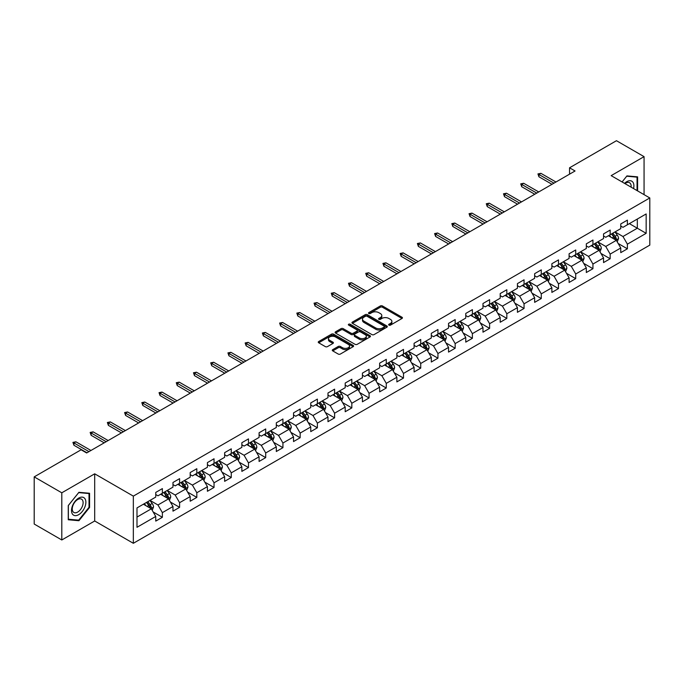 <?xml version="1.0" encoding="UTF-8"?>
<svg xmlns="http://www.w3.org/2000/svg" width="684" height="684" viewBox="0 0 684 684"><rect width="100%" height="100%" fill="white"/><g stroke="black" fill="none" stroke-linecap="round" stroke-linejoin="round"><path stroke-width="1.03" d="M388.948 325.131A1.069 0.616 0 0 0 390.47 325.131L401.987 318.479A1.53 0.881 0 0 0 402.431 317.855A1.53 0.881 0 0 0 401.987 317.231L382.476 305.97A1.53 0.881 0 0 0 380.313 305.97L368.796 312.614A1.069 0.616 0 0 0 368.479 313.05A1.069 0.616 0 0 0 368.796 313.494A1.069 0.616 0 0 0 370.309 313.494L371.805 312.631A4.908 2.83 0 0 1 378.739 312.631L380.364 313.571A4.908 2.83 0 0 1 381.8 315.572A4.908 2.83 0 0 1 380.364 317.573L378.876 318.436A1.069 0.616 0 0 0 378.56 318.872A1.069 0.616 0 0 0 378.876 319.308A1.069 0.616 0 0 0 380.389 319.308L381.877 318.445A4.908 2.83 0 0 1 388.82 318.445L390.444 319.385A4.908 2.83 0 0 1 391.881 321.386A4.908 2.83 0 0 1 390.444 323.395L388.948 324.25A1.069 0.616 0 0 0 388.64 324.686A1.069 0.616 0 0 0 388.948 325.131L388.948 324.25M332.74 349.635A1.53 0.881 0 0 0 332.287 350.259A1.53 0.881 0 0 0 332.74 350.892L338.212 354.047A1.53 0.881 0 0 0 340.375 354.047L353.166 346.668A1.53 0.881 0 0 0 353.611 346.036A1.53 0.881 0 0 0 353.166 345.411L333.655 334.151A1.53 0.881 0 0 0 331.492 334.151L318.701 341.538A1.53 0.881 0 0 0 318.257 342.162A1.53 0.881 0 0 0 318.701 342.787L325.31 346.6A1.53 0.881 0 0 0 327.482 346.6L332.954 343.445A1.53 0.881 0 0 0 333.399 342.821A1.53 0.881 0 0 0 332.954 342.188L329.679 340.299A4.095 2.368 0 0 1 328.474 338.623A4.095 2.368 0 0 1 331.005 336.442A4.095 2.368 0 0 1 335.476 336.956L348.318 344.368A4.095 2.368 0 0 1 349.515 346.036A4.095 2.368 0 0 1 346.985 348.224A4.095 2.368 0 0 1 342.513 347.711L340.375 346.48A1.53 0.881 0 0 0 338.212 346.48L332.74 349.635L332.74 350.892M94.7 473.815L61.799 492.805L34.2 476.876L34.2 524.038L61.799 539.975L94.7 520.986L133.337 543.293L133.337 496.122L94.7 473.815L94.7 520.986M644.063 194.632L644.063 156.645L611.163 175.643L649.8 197.95L133.337 496.122M644.063 156.645L616.455 140.707L569.541 167.802L569.541 174.172M34.2 476.876L81.122 449.781L86.637 452.97L575.056 170.983L569.541 167.802M371.908 334.587A1.53 0.881 0 0 0 374.08 334.587L386.862 327.208A1.53 0.881 0 0 0 387.315 326.584A1.53 0.881 0 0 0 386.862 325.96L367.359 314.691A1.53 0.881 0 0 0 365.196 314.691L352.405 322.078A1.53 0.881 0 0 0 351.952 322.703A1.53 0.881 0 0 0 352.405 323.327L371.908 334.587M349.096 325.362A1.069 0.616 0 0 1 350.182 325.507L369.993 336.947L357.228 344.317A1.53 0.881 0 0 1 355.056 344.317L335.553 333.057L335.553 331.808A1.53 0.881 0 0 0 335.109 332.433A1.53 0.881 0 0 0 335.553 333.057M335.553 331.808L341.025 328.645A1.53 0.881 0 0 1 343.197 328.645L351.106 333.211A1.53 0.881 0 0 0 353.269 333.211L356.903 331.116A1.53 0.881 0 0 0 357.347 330.492A1.53 0.881 0 0 0 356.903 329.868L348.669 325.114A1.069 0.616 0 0 1 348.353 324.678A1.069 0.616 0 0 1 349.011 324.105A1.069 0.616 0 0 1 350.182 324.233L370.018 335.682A1.53 0.881 0 0 1 370.463 336.314A1.53 0.881 0 0 1 370.018 336.938L370.018 335.682M133.337 543.293L649.8 245.12L649.8 197.95M153.156 511.965L162.373 517.284L162.373 512.632L172.975 506.511L172.975 511.162L179.601 507.34L179.601 502.689L190.195 496.567L190.195 501.218L196.821 497.396L196.821 492.745L207.423 486.623L207.423 491.283L214.041 487.453L214.041 482.801L224.643 476.68L224.643 481.339L231.269 477.509L231.269 472.858L241.862 466.736L241.862 471.396L248.489 467.565L248.489 462.914L259.091 456.792L259.091 461.452L265.708 457.622L265.708 452.97L276.31 446.849L276.31 451.508L282.937 447.678L282.937 443.027L293.53 436.905L293.53 441.565L300.156 437.734L300.156 433.083L310.758 426.961L310.758 431.621L317.385 427.791L317.385 423.139L327.978 417.018L327.978 421.677L334.604 417.847L334.604 413.196L345.198 407.083L345.198 411.734L351.824 407.903L351.824 403.252L362.426 397.139L362.426 401.79L369.052 397.96L369.052 393.309L379.646 387.195L379.646 391.846L386.272 388.025L386.272 383.365L396.874 377.252L396.874 381.903L403.492 378.081L403.492 373.421L414.094 367.308L414.094 371.959L420.72 368.137L420.72 363.478L431.313 357.364L431.313 362.016L437.94 358.194L437.94 353.534L448.542 347.421L448.542 352.072L455.159 348.25L455.159 343.59L465.761 337.477L465.761 342.128L472.387 338.306L472.387 333.647L482.981 327.533L482.981 332.185L489.607 328.363L489.607 323.703L500.209 317.59L500.209 322.241L506.827 318.419L506.827 313.759L517.429 307.646L517.429 312.297L524.055 308.475L524.055 303.816L534.649 297.702L534.649 302.354L541.275 298.532L541.275 293.881L551.877 287.759L551.877 292.41L558.495 288.588L558.495 283.937L569.097 277.815L569.097 282.466L575.723 278.644L575.723 273.993L586.316 267.872L586.316 272.523L592.942 268.701L592.942 264.05L603.544 257.928L603.544 262.579L610.162 258.757L610.162 254.106L620.764 247.984L620.764 252.635L627.39 248.814L627.39 244.162L646.158 233.321L646.158 213.947L637.326 219.042L637.326 228.225L646.158 233.321M162.373 517.284L155.755 521.105L155.755 516.454L136.988 527.296L136.988 507.913L155.755 497.08L155.755 492.429L162.373 488.598L162.373 493.258L172.975 487.136L172.975 482.485L179.601 478.655L179.601 483.314L190.195 477.193L190.195 472.541L196.821 468.711L196.821 473.371L207.423 467.249L207.423 462.598L214.041 458.767L214.041 463.427L224.643 457.305L224.643 452.654L231.269 448.824L231.269 453.483L241.862 447.362L241.862 442.71L248.489 438.889L248.489 443.54L259.091 437.418L259.091 432.767L265.708 428.945L265.708 433.596L276.31 427.474L276.31 422.823L282.937 419.001L282.937 423.652L293.53 417.531L293.53 412.879L300.156 409.058L300.156 413.709L310.758 407.587L310.758 402.936L317.385 399.114L317.385 403.765L327.978 397.643L327.978 392.992L334.604 389.17L334.604 393.822L345.198 387.7L345.198 383.049L351.824 379.227L351.824 383.878L362.426 377.756L362.426 373.105L369.052 369.283L369.052 373.934L379.646 367.812L379.646 363.161L386.272 359.339L386.272 363.991L396.874 357.869L396.874 353.218L403.492 349.396L403.492 354.047L414.094 347.925L414.094 343.274L420.72 339.452L420.72 344.103L431.313 337.981L431.313 333.33L437.94 329.508L437.94 334.16L448.542 328.038L448.542 323.387L455.159 319.565L455.159 324.216L465.761 318.094L465.761 313.443L472.387 309.621L472.387 314.272L482.981 308.151L482.981 303.499L489.607 299.678L489.607 304.329L500.209 298.207L500.209 293.556L506.827 289.734L506.827 294.385L517.429 288.263L517.429 283.612L524.055 279.79L524.055 284.441L534.649 278.32L534.649 273.668L541.275 269.847L541.275 274.498L551.877 268.385L551.877 263.725L558.495 259.903L558.495 264.554L569.097 258.441L569.097 253.781L575.723 249.959L575.723 254.61L586.316 248.497L586.316 243.837L592.942 240.016L592.942 244.667L603.544 238.554L603.544 233.894L610.162 230.072L610.162 234.723L620.764 228.61L620.764 223.95L627.39 220.128L627.39 224.779L646.158 213.947M160.612 494.276L168.555 498.867L157.961 504.98L150.01 500.397M155.755 494.532L157.961 495.806L162.373 493.258M157.961 504.98L162.373 512.632M168.555 498.867L172.975 506.511M177.831 484.332L185.783 488.923L175.181 495.036L167.238 490.454M172.975 484.588L175.181 485.862L179.601 483.314M175.181 495.036L179.601 502.689M185.783 488.923L190.195 496.567M195.051 474.388L203.003 478.98L192.409 485.093L184.458 480.51M190.195 474.645L192.409 475.919L196.821 473.371M192.409 485.093L196.821 492.745M203.003 478.98L207.423 486.623M212.279 464.445L220.231 469.036L209.629 475.149L201.677 470.566M207.423 464.701L209.629 465.975L214.041 463.427M209.629 475.149L214.041 482.801M220.231 469.036L224.643 476.68M229.499 454.501L237.451 459.092L226.849 465.206L218.906 460.623M224.643 454.757L226.849 456.031L231.269 453.483M226.849 465.206L231.269 472.858M237.451 459.092L241.862 466.736M246.727 444.557L254.67 449.149L244.077 455.262L236.125 450.679M241.862 444.814L244.077 446.088L248.489 443.54M244.077 455.262L248.489 462.914M254.67 449.149L259.091 456.792M263.947 434.614L271.899 439.205L261.297 445.318L253.345 440.735M259.091 434.87L261.297 436.144L265.708 433.596M261.297 445.318L265.708 452.97M271.899 439.205L276.31 446.849M281.167 424.67L289.118 429.261L278.516 435.383L270.573 430.792M276.31 424.926L278.516 426.2L282.937 423.652M278.516 435.383L282.937 443.027M289.118 429.261L293.53 436.905M298.395 414.726L306.338 419.318L295.744 425.439L287.793 420.848M293.53 414.983L295.744 416.257L300.156 413.709M295.744 425.439L300.156 433.083M306.338 419.318L310.758 426.961M315.615 404.783L323.566 409.374L312.964 415.496L305.013 410.904M310.758 405.039L312.964 406.313L317.385 403.765M312.964 415.496L317.385 423.139M323.566 409.374L327.978 417.018M332.834 394.839L340.786 399.43L330.184 405.552L322.241 400.961M327.978 395.096L330.184 396.369L334.604 393.822M330.184 405.552L334.604 413.196M340.786 399.43L345.198 407.083M350.063 384.895L358.006 389.487L347.412 395.608L339.461 391.017M345.198 385.152L347.412 386.426L351.824 383.878M347.412 395.608L351.824 403.252M358.006 389.487L362.426 397.139M367.282 374.952L375.234 379.543L364.632 385.665L356.68 381.073M362.426 375.208L364.632 376.482L369.052 373.934M364.632 385.665L369.052 393.309M375.234 379.543L379.646 387.195M384.502 365.008L392.454 369.599L381.852 375.721L373.909 371.13M379.646 365.265L381.852 366.538L386.272 363.991M381.852 375.721L386.272 383.365M392.454 369.599L396.874 377.252M401.73 355.064L409.673 359.656L399.08 365.778L391.128 361.186M396.874 355.321L399.08 356.595L403.492 354.047M399.08 365.778L403.492 373.421M409.673 359.656L414.094 367.308M418.95 345.121L426.901 349.712L416.299 355.834L408.348 351.243M414.094 345.377L416.299 346.651L420.72 344.103M416.299 355.834L420.72 363.478M426.901 349.712L431.313 357.364M436.17 335.177L444.121 339.768L433.519 345.89L425.576 341.299M431.313 335.434L433.519 336.708L437.94 334.16M433.519 345.89L437.94 353.534M444.121 339.768L448.542 347.421M453.398 325.233L461.341 329.825L450.747 335.947L442.796 331.355M448.542 325.49L450.747 326.764L455.159 324.216M450.747 335.947L455.159 343.59M461.341 329.825L465.761 337.477M470.618 315.29L478.569 319.881L467.967 326.003L460.016 321.412M465.761 315.546L467.967 316.82L472.387 314.272M467.967 326.003L472.387 333.647M478.569 319.881L482.981 327.533M487.837 305.346L495.789 309.938L485.187 316.059L477.244 311.468M482.981 305.603L485.187 306.877L489.607 304.329M485.187 316.059L489.607 323.703M495.789 309.938L500.209 317.59M505.066 295.402L513.009 299.994L502.415 306.116L494.464 301.524M500.209 295.659L502.415 296.933L506.827 294.385M502.415 306.116L506.827 313.759M513.009 299.994L517.429 307.646M522.285 285.459L530.237 290.05L519.635 296.172L511.683 291.581M517.429 285.715L519.635 286.989L524.055 284.441M519.635 296.172L524.055 303.816M530.237 290.05L534.649 297.702M539.505 275.515L547.457 280.107L536.863 286.228L528.912 281.637M534.649 275.772L536.863 277.046L541.275 274.498M536.863 286.228L541.275 293.881M547.457 280.107L551.877 287.759M556.733 265.58L564.676 270.163L554.083 276.285L546.131 271.693M551.877 265.828L554.083 267.102L558.495 264.554M554.083 276.285L558.495 283.937M564.676 270.163L569.097 277.815M573.953 255.636L581.904 260.219L571.302 266.341L563.36 261.75M569.097 255.884L571.302 257.158L575.723 254.61M571.302 266.341L575.723 273.993M581.904 260.219L586.316 267.872M591.173 245.693L599.124 250.276L588.531 256.397L580.579 251.806M586.316 245.941L588.531 247.215L592.942 244.667M588.531 256.397L592.942 264.05M599.124 250.276L603.544 257.928M608.401 235.749L616.352 240.332L605.75 246.454L597.799 241.862M603.544 235.997L605.75 237.28L610.162 234.723M605.75 246.454L610.162 254.106M616.352 240.332L620.764 247.984M629.374 223.634L637.326 228.225L622.97 236.51L615.027 231.919M620.764 226.053L622.97 227.336L627.39 224.779M622.97 236.51L627.39 244.162M61.799 492.805L61.799 539.975M136.988 517.095L151.335 508.81L143.383 504.219M151.335 508.81L155.755 516.454M618.174 243.487L627.39 248.814M600.945 253.431L610.162 258.757M583.726 263.374L592.942 268.701M566.506 273.318L575.723 278.644M549.278 283.262L558.495 288.588M532.058 293.205L541.275 298.532M514.838 303.149L524.055 308.475M497.61 313.092L506.827 318.419M480.39 323.036L489.607 328.363M463.162 332.98L472.387 338.306M445.942 342.923L455.159 348.25M428.723 352.867L437.94 358.194M411.494 362.811L420.72 368.137M394.275 372.754L403.492 378.081M377.055 382.698L386.272 388.025M359.827 392.642L369.052 397.96M342.607 402.585L351.824 407.903M325.387 412.529L334.604 417.847M308.159 422.473L317.385 427.791M290.939 432.416L300.156 437.734M273.72 442.36L282.937 447.678M256.491 452.304L265.708 457.622M239.272 462.247L248.489 467.565M222.052 472.191L231.269 477.509M204.824 482.134L214.041 487.453M187.604 492.078L196.821 497.396M170.384 502.022L179.601 507.34M637.599 190.904L637.599 176.857L626.946 175.899L622.089 181.944L626.724 176.215L637.052 177.139L637.052 190.588M68.263 519.763L78.916 520.721L89.57 507.468L89.57 493.258L78.916 492.309L68.263 505.561L68.263 519.763M89.014 507.143L89.57 507.468M77.788 520.071L78.916 520.721M389.384 325.276L390.444 324.669A4.908 2.83 0 0 0 391.881 322.66L391.881 321.386M381.8 315.572L381.8 316.846A4.908 2.83 0 0 1 380.364 318.847L379.304 319.462M401.987 317.231L401.987 318.479L382.476 307.244A1.53 0.881 0 0 0 380.313 307.244L369.223 313.64M386.862 325.96L386.862 327.208L367.359 315.965A1.53 0.881 0 0 0 365.196 315.965L352.422 323.344M384.16 327.02A1.069 0.616 0 0 0 384.468 326.584A1.069 0.616 0 0 0 384.16 326.14L367.034 316.256A1.069 0.616 0 0 0 365.521 316.256L363.948 317.162A4.908 2.83 0 0 0 362.511 319.171A4.908 2.83 0 0 0 363.948 321.172L375.653 327.927A4.908 2.83 0 0 0 382.587 327.927L384.16 327.02L384.16 328.294A1.069 0.616 0 0 0 384.468 327.858L384.468 326.584M362.511 319.171L362.511 320.445A4.908 2.83 0 0 0 363.948 322.446L363.948 321.172M384.16 328.294L382.587 329.201A4.908 2.83 0 0 1 375.653 329.201L363.948 322.446M335.57 333.065L341.025 329.919L341.025 328.645M357.347 330.492L357.347 331.766A1.53 0.881 0 0 1 356.903 332.39L353.269 334.485A1.53 0.881 0 0 1 351.106 334.485L343.197 329.919A1.53 0.881 0 0 0 341.025 329.919M359.314 337.956A4.095 2.368 0 0 0 363.777 338.469A4.095 2.368 0 0 0 366.308 336.28A4.095 2.368 0 0 0 365.111 334.604L360.588 331.997A1.53 0.881 0 0 0 358.416 331.997L354.791 334.091A1.53 0.881 0 0 0 354.338 334.715A1.53 0.881 0 0 0 354.791 335.34L359.314 337.956L359.314 339.23A4.095 2.368 0 0 0 363.777 339.743A4.095 2.368 0 0 0 366.308 337.554L366.308 336.28M354.338 334.715L354.338 335.989A1.53 0.881 0 0 0 354.791 336.613L354.791 335.34M359.314 339.23L354.791 336.613M349.515 346.036L349.515 347.318A4.095 2.368 0 0 1 346.985 349.498A4.095 2.368 0 0 1 342.513 348.985L340.375 347.754A1.53 0.881 0 0 0 338.212 347.754L332.757 350.901M328.474 338.623L328.474 339.897A4.095 2.368 0 0 0 329.679 341.572L329.679 340.299M332.954 342.188L332.954 343.445L329.679 341.572M353.166 345.411L353.166 346.668L333.655 335.425A1.53 0.881 0 0 0 331.492 335.425L318.727 342.795M617.224 241.845L618.533 238.536A4.138 2.385 -120 0 0 617.216 235.014L614.933 231.97M610.966 237.228L609.418 235.159M615.711 239.964L616.301 238.716A4.138 2.385 -120 0 0 615.113 236.228L612.838 233.184M611.804 233.783L614.326 237.16A2.112 1.214 60 0 1 614.711 237.793L616.301 238.716M611.513 233.945L613.787 236.989A4.138 2.385 60 0 1 614.976 239.477M553.972 183.158L538.932 174.48L538.932 176.771L537.94 173.907L538.932 174.48L540.924 173.334L555.955 182.012M538.932 176.771L551.988 184.304M537.94 173.907L540.924 173.334M636.368 176.746L637.052 177.139M633.555 188.57A10.149 5.857 120 0 0 631.802 181.192A10.149 5.857 120 0 0 624.535 183.355M631.101 187.151A7.686 4.437 120 0 0 629.562 182.748A7.686 4.437 120 0 0 624.971 183.611M78.694 514.667A10.149 5.857 120 0 0 85.868 502.244A10.149 5.857 120 0 0 78.694 498.097A10.149 5.857 120 0 0 71.512 510.529A10.149 5.857 120 0 0 78.694 514.667M77.685 512.077A7.686 4.437 120 0 0 82.704 505.305A7.686 4.437 120 0 0 81.524 499.149A7.686 4.437 120 0 0 77.685 499.534A7.686 4.437 120 0 0 72.666 506.305A7.686 4.437 120 0 0 73.846 512.461A7.686 4.437 120 0 0 77.685 512.077M68.366 505.459L78.694 492.625L89.014 493.54L89.014 507.306L78.694 520.148L68.366 519.224L68.349 505.45M88.33 493.147L89.014 493.54M599.996 251.789L601.313 248.48A4.138 2.385 -120 0 0 599.988 244.957L597.713 241.914M593.738 247.172L592.19 245.103M598.483 249.908L599.081 248.66A4.138 2.385 -120 0 0 597.893 246.172L595.619 243.128M594.576 243.726L597.106 247.104A2.112 1.214 60 0 1 597.491 247.736L599.081 248.66M594.293 243.889L596.568 246.933A4.138 2.385 60 0 1 597.756 249.421M582.777 261.733L584.085 258.424A4.138 2.385 -120 0 0 582.768 254.901L580.485 251.857M576.518 257.116L574.97 255.047M581.263 259.852L581.853 258.603A4.138 2.385 -120 0 0 580.673 256.115L578.39 253.071M577.356 253.67L579.887 257.047A2.112 1.214 60 0 1 580.263 257.68L581.853 258.603M577.065 253.832L579.348 256.876A4.138 2.385 60 0 1 580.528 259.364M536.752 193.102L521.712 184.423L521.712 186.715L520.721 183.851L521.712 184.423L523.696 183.278L538.736 191.956M521.712 186.715L534.76 194.247M520.721 183.851L523.696 183.278M519.524 203.045L504.493 194.367L504.493 196.659L503.492 193.794L504.493 194.367L506.476 193.221L521.516 201.9M504.493 196.659L517.54 204.191M503.492 193.794L506.476 193.221M565.548 271.676L566.865 268.367A4.138 2.385 -120 0 0 565.548 264.845L563.265 261.801M559.298 267.059L557.751 264.99M564.043 269.795L564.633 268.547A4.138 2.385 -120 0 0 563.445 266.059L561.171 263.015M560.136 263.614L562.658 266.991A2.112 1.214 60 0 1 563.043 267.624L564.633 268.547M559.845 263.776L562.12 266.82A4.138 2.385 60 0 1 563.308 269.308M548.329 281.62L549.645 278.311A4.138 2.385 -120 0 0 548.32 274.788L546.046 271.745M542.07 277.003L540.522 274.934M546.815 279.739L547.405 278.491A4.138 2.385 -120 0 0 546.225 276.003L543.942 272.959M542.908 273.557L545.439 276.926A2.112 1.214 60 0 1 545.823 277.567L547.405 278.491M542.626 273.72L544.9 276.763A4.138 2.385 60 0 1 546.089 279.252M531.109 291.564L532.417 288.255A4.138 2.385 -120 0 0 531.1 284.732L528.817 281.688M524.85 286.947L523.303 284.877M529.596 289.683L530.186 288.434A4.138 2.385 -120 0 0 529.006 285.946L526.723 282.902M525.688 283.501L528.219 286.87A2.112 1.214 60 0 1 528.595 287.511L530.186 288.434M525.398 283.663L527.68 286.707A4.138 2.385 60 0 1 528.86 289.195M502.304 212.989L487.264 204.311L487.264 206.602L486.273 203.738L487.264 204.311L489.257 203.165L504.288 211.843M487.264 206.602L500.312 214.135M486.273 203.738L489.257 203.165M485.084 222.933L470.045 214.254L470.045 216.546L469.053 213.682L470.045 214.254L472.028 213.109L487.068 221.787M470.045 216.546L483.092 224.078M469.053 213.682L472.028 213.109M467.856 232.876L452.825 224.198L452.825 226.489L451.825 223.625L452.825 224.198L454.809 223.052L469.848 231.731M452.825 226.489L465.872 234.022M451.825 223.625L454.809 223.052M450.636 242.82L435.597 234.142L435.597 236.433L434.605 233.569L435.597 234.142L437.589 232.996L452.62 241.674M435.597 236.433L448.644 243.966M434.605 233.569L437.589 232.996M433.417 252.764L418.377 244.085L418.377 246.377L417.385 243.513L418.377 244.085L420.361 242.931L435.4 251.618M418.377 246.377L431.424 253.909M417.385 243.513L420.361 242.931M416.188 262.707L401.157 254.029L401.157 256.32L400.157 253.456L401.157 254.029L403.141 252.875L418.18 261.562M401.157 256.32L414.205 263.853M400.157 253.456L403.141 252.875M398.969 272.651L383.929 263.973L383.929 266.264L382.937 263.4L383.929 263.973L385.921 262.818L400.952 271.505M383.929 266.264L396.976 273.797M382.937 263.4L385.921 262.818M381.74 282.595L366.709 273.916L366.709 276.208L365.718 273.344L366.709 273.916L368.693 272.762L383.733 281.449M366.709 276.208L379.757 283.74M365.718 273.344L368.693 272.762M364.521 292.538L349.481 283.86L349.481 286.151L348.489 283.279L349.481 283.86L351.473 282.706L366.513 291.393M349.481 286.151L362.537 293.684M348.489 283.279L351.473 282.706M347.301 302.482L332.262 293.804L332.262 296.095L331.27 293.222L332.262 293.804L334.254 292.649L349.285 301.336M332.262 296.095L345.309 303.628M331.27 293.222L334.254 292.649M330.073 312.426L315.042 303.747L315.042 306.039L314.05 303.166L315.042 303.747L317.025 302.593L332.065 311.28M315.042 306.039L328.089 313.571M314.05 303.166L317.025 302.593M312.853 322.369L297.814 313.682L297.814 315.982L296.822 313.11L297.814 313.682L299.806 312.537L314.845 321.224M297.814 315.982L310.869 323.515M296.822 313.11L299.806 312.537M295.633 332.313L280.594 323.626L280.594 325.926L279.602 323.053L280.594 323.626L282.586 322.48L297.617 331.167M280.594 325.926L293.641 333.459M279.602 323.053L282.586 322.48M278.405 342.257L263.374 333.57L263.374 335.87L262.382 332.997L263.374 333.57L265.358 332.424L280.397 341.111M263.374 335.87L276.421 343.402M262.382 332.997L265.358 332.424M261.185 352.2L246.146 343.513L246.146 345.813L245.154 342.94L246.146 343.513L248.138 342.368L263.169 351.054M246.146 345.813L259.202 353.346M245.154 342.94L248.138 342.368M243.966 362.144L228.926 353.457L228.926 355.757L227.934 352.884L228.926 353.457L230.91 352.311L245.949 360.998M228.926 355.757L241.974 363.289M227.934 352.884L230.91 352.311M226.737 372.087L211.707 363.401L211.707 365.701L210.706 362.828L211.707 363.401L213.69 362.255L228.73 370.942M211.707 365.701L224.754 373.233M210.706 362.828L213.69 362.255M209.518 382.031L194.478 373.344L194.478 375.644L193.487 372.771L194.478 373.344L196.47 372.199L211.501 380.877M194.478 375.644L207.534 383.177M193.487 372.771L196.47 372.199M192.298 391.975L177.259 383.288L177.259 385.588L176.267 382.715L177.259 383.288L179.242 382.142L194.282 390.821M177.259 385.588L190.306 393.12M176.267 382.715L179.242 382.142M513.881 301.507L515.197 298.198A4.138 2.385 -120 0 0 513.881 294.676L511.598 291.632M507.631 296.89L506.074 294.821M512.376 299.626L512.966 298.378A4.138 2.385 -120 0 0 511.777 295.89L509.503 292.846M508.469 293.445L510.991 296.813A2.112 1.214 60 0 1 511.375 297.454L512.966 298.378M508.178 293.607L510.452 296.651A4.138 2.385 60 0 1 511.641 299.139M496.661 311.451L497.978 308.142A4.138 2.385 -120 0 0 496.652 304.619L494.378 301.576M490.402 306.825L488.855 304.765M495.148 309.57L495.738 308.322A4.138 2.385 -120 0 0 494.558 305.825L492.275 302.79M491.24 303.388L493.771 306.757A2.112 1.214 60 0 1 494.156 307.398L495.738 308.322M490.95 303.551L493.232 306.594A4.138 2.385 60 0 1 494.421 309.082M479.441 321.394L480.749 318.086A4.138 2.385 -120 0 0 479.433 314.563L477.15 311.519M473.183 316.769L471.635 314.708M477.928 319.513L478.518 318.265A4.138 2.385 -120 0 0 477.338 315.769L475.055 312.733M474.021 313.332L476.551 316.701A2.112 1.214 60 0 1 476.928 317.342L478.518 318.265M473.73 313.494L476.013 316.538A4.138 2.385 60 0 1 477.193 319.026M462.213 331.338L463.53 328.029A4.138 2.385 -120 0 0 462.213 324.507L459.93 321.463M455.954 326.713L454.407 324.652M460.7 329.457L461.298 328.2A4.138 2.385 -120 0 0 460.11 325.712L457.835 322.677M456.801 323.276L459.323 326.644A2.112 1.214 60 0 1 459.708 327.285L461.298 328.2M456.51 323.438L458.784 326.482A4.138 2.385 60 0 1 459.973 328.97M444.993 341.282L446.31 337.973A4.138 2.385 -120 0 0 444.985 334.45L442.71 331.407M438.735 336.656L437.187 334.596M443.48 339.401L444.07 338.144A4.138 2.385 -120 0 0 442.89 335.656L440.607 332.621M439.573 333.219L442.103 336.588A2.112 1.214 60 0 1 442.488 337.229L444.07 338.144M439.282 333.382L441.565 336.425A4.138 2.385 60 0 1 442.745 338.913M427.774 351.225L429.082 347.917A4.138 2.385 -120 0 0 427.765 344.394L425.482 341.35M421.515 346.6L419.967 344.539M426.26 349.344L426.85 348.088A4.138 2.385 -120 0 0 425.67 345.6L423.387 342.564M422.353 343.163L424.875 346.531A2.112 1.214 60 0 1 425.26 347.173L426.85 348.088M422.062 343.325L424.345 346.369A4.138 2.385 60 0 1 425.525 348.857M410.545 361.169L411.862 357.86A4.138 2.385 -120 0 0 410.545 354.338L408.262 351.294M404.287 356.544L402.739 354.483M409.032 359.288L409.63 358.031A4.138 2.385 -120 0 0 408.442 355.543L406.168 352.508M405.125 353.106L407.655 356.475A2.112 1.214 60 0 1 408.04 357.116L409.63 358.031M404.842 353.269L407.117 356.313A4.138 2.385 60 0 1 408.305 358.801M393.326 371.113L394.642 367.804A4.138 2.385 -120 0 0 393.317 364.281L391.043 361.238M387.067 366.487L385.519 364.427M391.812 369.232L392.402 367.975A4.138 2.385 -120 0 0 391.222 365.487L388.939 362.452M387.905 363.05L390.436 366.419A2.112 1.214 60 0 1 390.821 367.06L392.402 367.975M387.614 363.213L389.897 366.256A4.138 2.385 60 0 1 391.077 368.744M376.106 381.056L377.414 377.748A4.138 2.385 -120 0 0 376.097 374.225L373.815 371.181M369.847 376.431L368.3 374.37M374.593 379.175L375.183 377.919A4.138 2.385 -120 0 0 374.003 375.43L371.72 372.395M370.685 372.994L373.207 376.362A2.112 1.214 60 0 1 373.592 377.004L375.183 377.919M370.395 373.156L372.677 376.2A4.138 2.385 60 0 1 373.857 378.688M358.878 391L360.194 387.691A4.138 2.385 -120 0 0 358.869 384.169L356.595 381.125M352.619 386.374L351.072 384.314M357.364 389.119L357.963 387.862A4.138 2.385 -120 0 0 356.774 385.374L354.5 382.339M353.457 382.929L355.988 386.306A2.112 1.214 60 0 1 356.373 386.947L357.963 387.862M353.175 383.1L355.449 386.144A4.138 2.385 60 0 1 356.638 388.632M341.658 400.944L342.975 397.635A4.138 2.385 -120 0 0 341.649 394.112L339.375 391.068M335.399 396.318L333.852 394.258M340.145 399.063L340.735 397.806A4.138 2.385 -120 0 0 339.555 395.318L337.272 392.274M336.237 392.873L338.768 396.25A2.112 1.214 60 0 1 339.153 396.891L340.735 397.806M335.947 393.043L338.229 396.087A4.138 2.385 60 0 1 339.409 398.575M324.438 410.887L325.746 407.578A4.138 2.385 -120 0 0 324.43 404.056L322.147 401.012M318.18 406.262L316.632 404.201M322.925 409.006L323.515 407.749A4.138 2.385 -120 0 0 322.326 405.261L320.052 402.218M319.018 402.816L321.54 406.193A2.112 1.214 60 0 1 321.925 406.835L323.515 407.749M318.727 402.987L321.01 406.031A4.138 2.385 60 0 1 322.19 408.519M307.21 420.831L308.527 417.522A4.138 2.385 -120 0 0 307.202 414L304.927 410.956M300.951 416.205L299.404 414.145M305.697 418.95L306.295 417.693A4.138 2.385 -120 0 0 305.107 415.205L302.832 412.161M301.789 412.76L304.32 416.137A2.112 1.214 60 0 1 304.705 416.778L306.295 417.693M301.507 412.931L303.781 415.975A4.138 2.385 60 0 1 304.97 418.463M289.99 430.775L291.307 427.466A4.138 2.385 -120 0 0 289.982 423.943L287.707 420.899M283.732 426.149L282.184 424.08M288.477 428.894L289.067 427.637A4.138 2.385 -120 0 0 287.887 425.149L285.604 422.105M284.57 422.703L287.1 426.081A2.112 1.214 60 0 1 287.477 426.722L289.067 427.637M284.279 422.874L286.562 425.918A4.138 2.385 60 0 1 287.742 428.406M272.771 440.718L274.079 437.409A4.138 2.385 -120 0 0 272.762 433.878L270.479 430.843M266.512 436.093L264.964 434.024M271.257 438.837L271.847 437.58A4.138 2.385 -120 0 0 270.659 435.092L268.385 432.049M267.35 432.647L269.872 436.024A2.112 1.214 60 0 1 270.257 436.666L271.847 437.58M267.059 432.818L269.334 435.862A4.138 2.385 60 0 1 270.522 438.35M255.542 450.653L256.859 447.353A4.138 2.385 -120 0 0 255.534 443.822L253.26 440.787M249.284 446.036L247.736 443.967M254.029 448.781L254.628 447.524A4.138 2.385 -120 0 0 253.439 445.036L251.165 441.992M250.122 442.591L252.653 445.968A2.112 1.214 60 0 1 253.037 446.609L254.628 447.524M249.84 442.762L252.114 445.806A4.138 2.385 60 0 1 253.302 448.294M238.323 460.597L239.631 457.288A4.138 2.385 -120 0 0 238.314 453.766L236.04 450.73M232.064 455.98L230.517 453.911M236.809 458.725L237.399 457.468A4.138 2.385 -120 0 0 236.219 454.98L233.937 451.936M232.902 452.534L235.433 455.912A2.112 1.214 60 0 1 235.809 456.553L237.399 457.468M232.611 452.705L234.894 455.749A4.138 2.385 60 0 1 236.074 458.237M221.103 470.541L222.411 467.232A4.138 2.385 -120 0 0 221.094 463.709L218.812 460.674M214.844 465.924L213.297 463.855M219.59 468.66L220.18 467.411A4.138 2.385 -120 0 0 218.991 464.923L216.717 461.88M215.682 462.478L218.205 465.855A2.112 1.214 60 0 1 218.589 466.497L220.18 467.411M215.392 462.649L217.666 465.693A4.138 2.385 60 0 1 218.854 468.181M203.875 480.484L205.191 477.175A4.138 2.385 -120 0 0 203.866 473.653L201.592 470.618M197.616 475.867L196.069 473.798M202.361 478.603L202.96 477.355A4.138 2.385 -120 0 0 201.771 474.867L199.497 471.823M198.454 472.422L200.985 475.799A2.112 1.214 60 0 1 201.37 476.44L202.96 477.355M198.172 472.593L200.446 475.628A4.138 2.385 60 0 1 201.635 478.125M186.655 490.428L187.963 487.119A4.138 2.385 -120 0 0 186.647 483.597L184.372 480.561M180.396 485.811L178.849 483.742M185.142 488.547L185.732 487.299A4.138 2.385 -120 0 0 184.552 484.811L182.269 481.767M181.234 482.365L183.765 485.743A2.112 1.214 60 0 1 184.141 486.384L185.732 487.299M180.944 482.536L183.227 485.572A4.138 2.385 60 0 1 184.406 488.068M175.07 401.918L160.039 393.232L160.039 395.532L159.039 392.659L160.039 393.232L162.023 392.086L177.062 400.764M160.039 395.532L173.086 403.064M159.039 392.659L162.023 392.086M157.85 411.862L142.811 403.175L142.811 405.475L141.819 402.602L142.811 403.175L144.803 402.03L159.834 410.708M142.811 405.475L155.867 413.008M141.819 402.602L144.803 402.03M140.63 421.806L125.591 413.119L125.591 415.419L124.599 412.546L125.591 413.119L127.575 411.973L142.614 420.651M125.591 415.419L138.638 422.951M124.599 412.546L127.575 411.973M123.402 431.749L108.371 423.063L108.371 425.363L107.371 422.49L108.371 423.063L110.355 421.917L125.394 430.595M108.371 425.363L121.419 432.895M107.371 422.49L110.355 421.917M169.435 500.372L170.743 497.063A4.138 2.385 -120 0 0 169.427 493.54L167.144 490.505M163.177 495.755L161.629 493.686M167.922 498.491L168.512 497.242A4.138 2.385 -120 0 0 167.323 494.754L165.049 491.711M164.015 492.309L166.537 495.686A2.112 1.214 60 0 1 166.922 496.327L168.512 497.242M163.724 492.48L165.998 495.515A4.138 2.385 60 0 1 167.187 498.003M106.182 441.693L91.143 433.006L91.143 435.306L90.151 432.433L91.143 433.006L93.135 431.861L108.166 440.539M91.143 435.306L104.19 442.839M90.151 432.433L93.135 431.861M152.207 510.315L153.524 507.006A4.138 2.385 -120 0 0 152.199 503.484L149.924 500.449M145.948 505.698L144.401 503.629M150.694 508.434L151.292 507.186A4.138 2.385 -120 0 0 150.104 504.698L147.821 501.654M146.786 502.253L149.317 505.63A2.112 1.214 60 0 1 149.702 506.271L151.292 507.186M146.504 502.424L148.779 505.459A4.138 2.385 60 0 1 149.967 507.947M88.963 451.628L73.923 442.95L73.923 445.25L72.931 442.377L73.923 442.95L75.907 441.804L90.946 450.482M73.923 445.25L86.971 452.782M72.931 442.377L75.907 441.804M390.444 324.669L390.444 323.395M378.876 319.308L378.876 318.436M380.364 318.847L380.364 317.573M368.796 313.494L368.796 312.614M380.313 307.244L380.313 305.97M382.476 307.244L382.476 305.97M352.405 323.327L352.405 322.078M365.196 315.965L365.196 314.691M367.359 315.965L367.359 314.691M375.653 329.201L375.653 327.927M382.587 329.201L382.587 327.927M343.197 329.919L343.197 328.645M351.106 334.485L351.106 333.211M353.269 334.485L353.269 333.211M356.903 332.39L356.903 331.116M350.182 325.507L350.182 324.233M338.212 347.754L338.212 346.48M340.375 347.754L340.375 346.48M342.513 348.985L342.513 347.711M318.701 342.787L318.701 341.538M331.492 335.425L331.492 334.151M333.655 335.425L333.655 334.151M615.942 240.101L618.507 238.613M615.113 236.228L617.216 235.014M612.171 237.921L613.787 236.989M598.714 250.045L601.287 248.557M597.893 246.172L599.988 244.957M594.952 247.864L596.568 246.933M581.494 259.988L584.059 258.501M580.673 256.115L582.768 254.901M577.724 257.808L579.348 256.876M564.274 269.932L566.839 268.444M563.445 266.059L565.548 264.845M560.504 267.752L562.12 266.82M547.046 279.876L549.62 278.388M546.225 276.003L548.32 274.788M543.284 277.695L544.9 276.763M529.826 289.819L532.391 288.332M529.006 285.946L531.1 284.732M526.056 287.639L527.68 286.707M512.607 299.763L515.172 298.275M511.777 295.89L513.881 294.676M508.836 297.583L510.452 296.651M495.378 309.707L497.952 308.219M494.558 305.825L496.652 304.619M491.616 307.526L493.232 306.594M478.159 319.65L480.724 318.163M477.338 315.769L479.433 314.563M474.388 317.47L476.013 316.538M460.939 329.594L463.504 328.106M460.11 325.712L462.213 324.507M457.169 327.414L458.784 326.482M443.711 339.538L446.276 338.05M442.89 335.656L444.985 334.45M439.949 337.357L441.565 336.425M426.491 349.473L429.056 347.994M425.67 345.6L427.765 344.394M422.721 347.301L424.345 346.369M409.271 359.416L411.836 357.937M408.442 355.543L410.545 354.338M405.501 357.245L407.117 356.313M392.043 369.36L394.608 367.881M391.222 365.487L393.317 364.281M388.281 367.188L389.897 366.256M374.823 379.304L377.388 377.825M374.003 375.43L376.097 374.225M371.053 377.132L372.677 376.2M357.604 389.247L360.169 387.768M356.774 385.374L358.869 384.169M353.833 387.076L355.449 386.144M340.375 399.191L342.94 397.712M339.555 395.318L341.649 394.112M336.613 397.019L338.229 396.087M323.156 409.135L325.721 407.655M322.326 405.261L324.43 404.056M319.385 406.963L321.01 406.031M305.928 419.078L308.501 417.599M305.107 415.205L307.202 414M302.166 416.907L303.781 415.975M288.708 429.022L291.273 427.543M287.887 425.149L289.982 423.943M284.946 426.85L286.562 425.918M271.488 438.966L274.053 437.486M270.659 435.092L272.762 433.878M267.718 436.794L269.334 435.862M254.26 448.909L256.833 447.43M253.439 445.036L255.534 443.822M250.498 446.738L252.114 445.806M237.04 458.853L239.605 457.374M236.219 454.98L238.314 453.766M233.278 456.681L234.894 455.749M219.821 468.796L222.386 467.317M218.991 464.923L221.094 463.709M216.05 466.625L217.666 465.693M202.592 478.74L205.166 477.261M201.771 474.867L203.866 473.653M198.83 476.568L200.446 475.628M185.373 488.684L187.938 487.205M184.552 484.811L186.647 483.597M181.602 486.512L183.227 485.572M168.153 498.627L170.718 497.148M167.323 494.754L169.427 493.54M164.382 496.456L165.998 495.515M150.925 508.571L153.498 507.092M150.104 504.698L152.199 503.484M147.163 506.399L148.779 505.459"/></g></svg>
